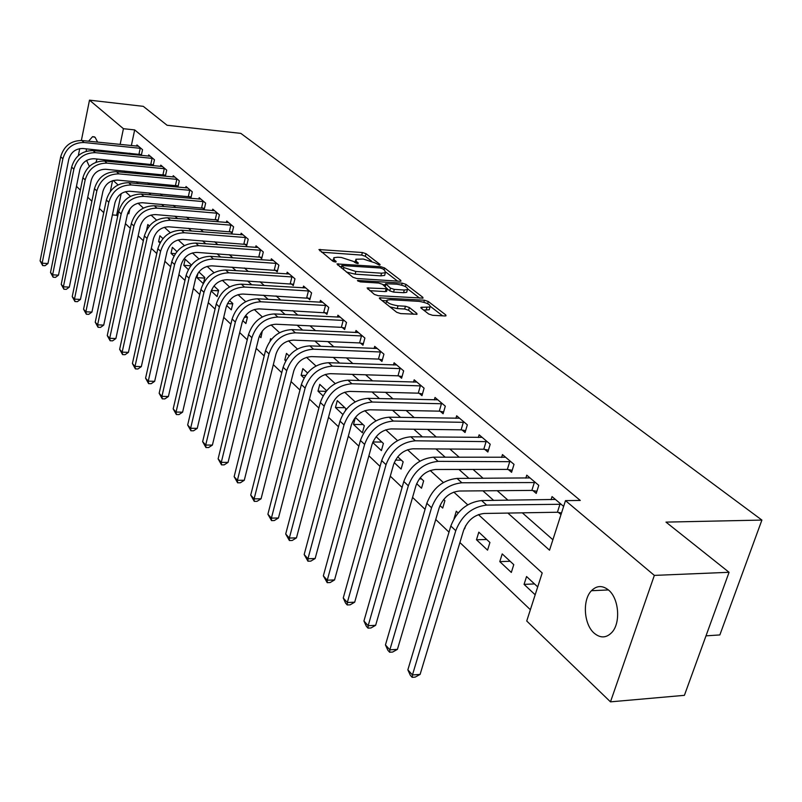 <?xml version="1.0" encoding="UTF-8"?>
<svg xmlns="http://www.w3.org/2000/svg" width="802" height="802" viewBox="0 0 802 802"><rect width="100%" height="100%" fill="white"/><g stroke="black" fill="none" stroke-linecap="round" stroke-linejoin="round"><path stroke-width="1.2" d="M379.376 265.091L380.068 264.48L366.003 253.693L362.394 252.52L318.945 249.562L332.78 261.171L335.376 262.023L336.138 261.412L334.354 259.978L333.792 257.703L337.822 257.221L341.381 257.472L353.151 261.302L357.542 263.567L358.273 262.956L356.449 261.542L355.857 259.247L363.266 259.036L374.965 262.845L379.376 265.091M594.082 633.099C583.756 624.207 582.272 599.936 591.435 590.723C596.768 585.42 602.492 585.209 608.608 590.092C618.903 598.432 620.888 622.663 612.006 632.277C606.402 638.151 600.427 638.422 594.082 633.099M89.373 166.405L86.596 160.44M86.175 151.277L86.456 148.871M88.581 141.202L92.561 136.661L95.137 137.322L97.593 142.124M428.689 314.013L432.619 315.306L444.879 315.958L446.002 315.818L445.782 314.935L428.268 301.482L424.418 300.219L379.486 297.823L379.667 298.655L396.729 312.299L400.699 313.602L417 314.264L416.799 313.371L409.351 307.517L405.441 306.234L398.003 305.813C389.972 304.479 386.313 302.575 387.035 300.108L390.283 299.697L419.075 301.362C427.055 302.715 430.694 304.61 429.992 307.046L420.98 307.316L421.19 308.179L428.689 314.013M81.373 140.47L89.493 100.15L143.287 106.345L167.077 125.262L240.811 133.373L761.9 520.077L665.981 522.112L729.068 572.297L654.342 575.395L610.482 701.85L526.734 621.009L542.202 572.969L478.413 514.603M89.493 100.15L123.428 128.701L120.14 144.43M507.887 513.079L549.53 550.202L565.49 500.628L580.277 500.448L134.676 129.904L123.428 128.701M565.49 500.628L654.342 575.395M399.767 281.261L400.94 281.121L400.729 280.349L384.539 267.918L380.86 266.725L336.96 263.928L352.88 277.241L356.659 278.484L399.767 281.261M405.972 284.369L422.804 297.291L423.025 298.123L378.233 295.687L374.364 294.414L367.105 287.958L387.306 288.74L382.434 284.279L378.644 283.036L360.228 281.863L357.441 280.449L402.213 283.146L405.972 284.369L405.371 286.555M134.676 129.904L131.358 145.583M129.754 153.192L129.533 154.245M127.879 162.014L127.628 163.227M135.458 172.059L137.242 173.643M147.678 182.836L149.693 184.61M160.27 193.924L162.515 195.899M173.232 205.342L175.728 207.538M186.585 217.101L189.352 219.537M200.36 229.232L203.397 231.908M214.555 241.743L217.893 244.68M229.212 254.645L232.851 257.853M244.329 267.968L248.309 271.467M259.948 281.723L264.279 285.532M276.088 295.938L280.79 300.078M292.78 310.645L297.883 315.136M310.043 325.853L315.567 330.715M327.918 341.592L333.883 346.845M346.434 357.892L352.88 363.577M365.622 374.795L372.569 380.92M385.511 392.318L393.01 398.925M406.163 410.514L414.233 417.621M427.606 429.401L436.298 437.05M449.892 449.03L459.245 457.27M473.07 469.441L483.135 478.313M497.2 490.694L508.027 500.227M522.333 512.839L552.899 539.756M139.749 154.275L141.052 155.387M136.681 146.124L136.941 144.941L142.535 149.683L141.312 155.418M151.588 164.4L153.092 165.683M148.43 156.119L148.691 154.896L154.455 159.778L153.172 165.693M163.768 174.816L165.382 176.189L166.706 170.154L160.781 165.132L160.5 166.405M176.29 185.523L177.954 186.946L179.307 180.831L173.212 175.668L172.931 176.981M189.182 196.55L190.886 198.014L192.29 191.828L186.014 186.515L185.713 187.858M202.455 207.898L204.209 209.412L205.643 203.147L199.187 197.673L198.866 199.066M216.119 219.598L217.933 221.151L219.407 214.806L212.751 209.162L212.42 210.615M230.204 231.648L232.079 233.242L233.593 226.816L226.735 221.011L226.385 222.505M244.73 244.069L246.665 245.723L248.219 239.207L241.141 233.212L240.77 234.765M259.718 256.881L261.703 258.585L263.307 251.988L256.008 245.803L255.617 247.417M275.176 270.104L277.231 271.868L278.885 265.181L271.347 258.795L270.936 260.47M291.136 283.758L293.261 285.572L294.966 278.805L287.176 272.209L286.745 273.953M307.627 297.863L309.823 299.737L311.577 292.88L303.527 286.063L303.076 287.878M324.67 312.439L326.935 314.384L328.75 307.427L320.429 300.379L319.948 302.264M342.304 327.517L344.639 329.522L346.504 322.474L337.903 315.186L337.391 317.141M360.539 343.126L362.965 345.201L364.89 338.043L355.988 330.504L355.446 332.549M379.426 359.276L381.932 361.421L383.927 354.163L374.704 346.354L374.123 348.489M398.985 376.008L401.591 378.233L403.647 370.875L394.093 362.785L393.471 365.01M419.266 393.351L421.972 395.667L424.088 388.198L414.183 379.807L413.531 382.133M440.308 411.346L443.105 413.752L445.31 406.173L435.025 397.461L434.323 399.897M462.142 430.032L465.06 432.519L467.335 424.829L456.659 415.787L455.907 418.333M484.829 449.431L487.857 452.027L490.212 444.218L479.125 434.814L478.323 437.491M508.418 469.611L511.566 472.298L514.012 464.368L502.473 454.594L501.611 457.411M532.949 490.593L536.227 493.4L538.764 485.34L526.764 475.175L525.831 478.132M558.503 512.448L560.999 514.583M551.044 499.716L552.047 496.588L563.636 506.403M121.192 193.643L116.611 215.257L117.683 216.269M125.423 223.648L130.315 228.319M138.175 235.808L143.337 240.73M151.317 248.349L156.771 253.542M164.881 261.282L170.646 266.765M178.886 274.625L184.961 280.419M193.342 288.409L199.758 294.524M208.279 302.645L215.046 309.101M223.718 317.361L230.866 324.178M239.688 332.589L247.237 339.787M256.209 348.349L264.189 355.948M273.322 364.659L281.753 372.699M291.056 381.572L299.968 390.063M309.442 399.095L318.855 408.068M328.519 417.281L338.474 426.774M348.319 436.168L358.855 446.203M368.9 455.777L380.048 466.413M390.293 476.177L402.103 487.436M412.559 497.4L425.06 509.33M435.747 519.506L449 532.147M459.907 542.543L530.373 609.721M127.839 212.841L128.821 213.773L129.854 208.961M146.616 229.994L147.809 224.52L149.373 225.963M162.936 238.575L159.909 235.758L158.595 241.693L159.959 242.966M176.931 251.577L172.36 247.327L171.016 253.332L173.914 256.049M191.387 265.021L185.172 259.236L183.788 265.312L188.31 269.552M197.964 273.221L196.941 277.642L203.187 283.507M203.608 282.755L204.831 277.512L198.876 271.978M211.126 290.946L217.131 296.57L218.605 290.314L213.944 285.983M226.655 305.502L231.297 309.853L232.811 303.517L229.532 300.469M242.715 320.559L245.893 323.547L247.457 317.131L245.643 315.447M259.337 336.148L260.961 337.672L262.324 330.945M269.993 341.141L270.615 338.655L271.387 339.366M289.131 355.857L286.474 353.391L284.79 360.018L285.682 360.85M307.517 372.95L302.845 368.609L301.121 375.326L304.008 378.033M326.604 390.694L319.777 384.348L317.993 391.155L323.016 395.857M345.441 410.313L345.903 408.629L337.281 400.619L335.447 407.516L342.755 414.373M353.502 424.448L362.394 432.779L364.319 425.742L355.396 417.451L353.502 424.448L363.075 424.579M372.709 442.453L381.401 450.604L383.386 443.466L376.118 436.709M394.243 462.644L401.09 469.07L403.155 461.832L397.732 456.799M416.649 483.656L421.511 488.217L423.646 480.879L420.228 477.701M439.987 505.541L442.704 508.087L444.909 500.638L443.656 499.476M464.318 528.358L464.699 528.718L465.581 525.801M454.062 518.633L456.278 511.215L458.122 512.929M476.478 539.756L487.556 550.152L489.922 542.483L478.804 532.147L476.478 539.756L486.704 539.495M499.796 561.631L511.325 572.438L513.771 564.648L502.212 553.901L499.796 561.631L510.142 561.27M537.711 586.904L526.563 576.538L524.057 584.377L535.175 594.793M706.001 635.846L719.855 634.933L761.9 520.077M78.325 155.638L79.729 148.621M729.068 572.297L684.407 695.334L610.482 701.85M116.611 215.257L112.4 214.926M103.739 212.67L99.368 208.45M91.879 201.232L87.749 197.232M80.37 190.114L76.451 186.335M98.385 150.064L98.345 151.137M97.092 159.027L95.939 162.285M112.551 180.701L110.305 191.427M467.696 504.809L453.802 492.097M443.326 482.503L430.193 470.493M419.947 461.11L407.536 449.762M397.491 440.569L385.752 429.832M375.917 420.829L364.81 410.664M355.166 401.852L344.649 392.218M335.196 383.577L325.231 374.464M315.968 365.983L306.524 357.341M297.432 349.02L288.479 340.83M279.557 332.67L271.066 324.9M262.304 316.89L254.254 309.512M245.653 301.642L238.004 294.655M229.552 286.915L222.304 280.279M213.994 272.68L207.106 266.384M198.946 258.916L192.4 252.931M184.38 245.582L178.164 239.898M170.265 232.68L164.37 227.277M156.601 220.169L150.997 215.046M143.357 208.049L138.034 203.177M130.505 196.3L125.453 191.668M118.044 184.891L113.232 180.49M124.18 171.006L125.954 172.59M136.29 181.803L138.285 183.578M148.751 192.911L150.976 194.896M161.593 204.36L164.069 206.565M174.826 216.149L177.553 218.595M188.46 228.309L191.477 230.996M202.525 240.851L205.833 243.798M217.051 253.793L220.66 257.021M232.039 267.156L235.978 270.675M247.517 280.961L251.808 284.78M263.517 295.226L268.179 299.377M280.058 309.973L285.121 314.484M297.181 325.241L302.655 330.113M314.905 341.04L320.83 346.314M333.271 357.401L339.657 363.105M352.299 374.374L359.196 380.519M372.048 391.977L379.476 398.604M392.539 410.243L400.549 417.381M413.822 429.22L422.443 436.91M435.947 448.94L445.23 457.22M458.965 469.461L468.949 478.363M482.924 490.824L493.671 500.408M118.536 152.069L118.315 153.122M116.681 160.931L116.43 162.144M158.595 241.693L160.6 241.833M171.016 253.332L175.367 253.632M183.788 265.312L190.776 265.763M196.941 277.642L204.69 278.114M211.347 290.394L218.495 290.805M227.487 303.597L232.73 303.878M244.389 317.191L247.407 317.341M284.79 360.018L286.124 360.068M301.121 375.326L305.592 375.466M317.993 391.155L326.053 391.356M335.447 407.516L344.91 407.707M372.91 441.972L381.872 442.052M395.456 460.137L401.341 460.147M419.306 478.914L421.511 478.904M524.057 584.377L534.513 583.926M355.517 260.54L354.674 262.505M333.452 259.016L332.609 261.041M371.366 260.941L365.321 256.279L361.712 255.106L321.532 252.189M341.522 266.715L339.537 266.575M397.561 281.121L385.882 272.119M382.765 268.84L380.178 267.998L341.832 265.532L343.868 267.567L355.837 271.487L381.551 273.201L385.361 272.75L384.729 270.354L382.765 268.84M346.354 272.028L355.136 274.164L355.837 271.487M385.01 274.043L384.649 275.397L380.84 275.858L355.136 274.164M407.907 289.091L419.636 298.133M369.652 290.655L385.371 291.607L386.704 290.986M382.905 284.64L385.311 284.79M404.298 290.013L407.426 289.632C408.038 287.306 404.489 285.492 396.769 284.179L385.612 283.697L390.484 288.149L394.303 289.402L404.298 290.013L403.566 292.71L406.684 292.319L407.025 291.096M403.566 292.71L393.561 292.108L389.752 290.855L387.266 288.9M429.591 308.459L429.22 309.783L423.576 310.033M386.674 301.452L385.752 303.527M389.952 306.875L397.241 308.58L398.003 305.813M413.682 314.294L408.589 310.284L404.679 308.991L397.241 308.58M386.504 300.8L382.023 300.539M442.624 315.838L430.504 306.504M138.455 146.225L81.864 140.52L84.08 142.515L141.012 148.39M141.483 154.636L82.867 148.51C75.629 148.53 70.917 152.149 68.751 159.347L47.96 263.537L45.002 265.723L42.686 265.582L40.1 260.881L60.701 156.731C63.949 145.934 70.997 140.53 81.864 140.52M40.1 260.881L42.155 263.176L62.867 158.786C66.125 147.949 73.193 142.535 84.08 142.515M42.686 265.582L42.155 263.176L47.96 263.537M138.977 154.114L140.23 148.23M150.255 156.22L93.072 150.616L95.358 152.671L152.881 158.445M153.372 164.771L94.115 158.746C86.786 158.786 82.025 162.455 79.809 169.743L58.486 275.166L55.488 277.372L53.143 277.231L50.516 272.469L71.639 167.087C74.947 156.149 82.095 150.656 93.072 150.616M50.516 272.469L52.631 274.815L73.864 169.192C77.182 158.225 84.35 152.721 95.358 152.671M53.143 277.231L52.631 274.815L58.486 275.166M150.806 164.24L152.099 158.275M162.385 166.495L104.611 161.012L106.957 163.117L165.092 168.781M165.603 175.187L105.684 169.272C98.275 169.332 93.443 173.062 91.187 180.44L69.323 287.126L66.265 289.352L63.899 289.221L61.223 284.369L82.887 177.733C86.265 166.656 93.503 161.082 104.611 161.012M61.223 284.369L63.398 286.795L85.172 179.899C88.571 168.791 95.829 163.207 106.957 163.117M63.899 289.221L63.398 286.795L69.323 287.126M162.966 174.646L164.29 168.62M174.866 177.072L116.48 171.698L118.896 173.874L177.643 179.427M178.184 185.914L117.593 180.099C110.105 180.189 105.212 183.979 102.897 191.447L80.461 299.427L77.353 301.672L74.957 301.542L72.23 296.62L94.466 188.691C97.914 177.473 105.252 171.808 116.48 171.698M72.23 296.62L74.476 299.116L96.821 190.926C100.29 179.678 107.648 173.994 118.896 173.874M74.957 301.542L74.476 299.116L80.461 299.427M175.488 185.362L176.841 179.257M187.708 187.949L128.711 182.716L131.197 184.951L190.575 190.375M191.127 196.951L129.854 191.257C122.285 191.367 117.323 195.217 114.957 202.786L91.929 312.088L88.761 314.344L86.345 314.234L83.568 309.221L106.385 199.979C109.914 188.62 117.353 182.866 128.711 182.716M83.568 309.221L85.874 311.788L108.811 202.274C112.36 190.886 119.819 185.112 131.197 184.951M86.345 314.234L85.874 311.788L91.929 312.088M188.37 196.38L189.753 190.204M200.931 199.147L141.302 194.054L143.869 196.36L203.878 201.653M204.46 208.309L142.485 202.746C134.826 202.886 129.794 206.796 127.388 214.465L103.729 325.111L100.511 327.396L98.065 327.296L95.237 322.203L118.666 211.608C122.275 200.099 129.824 194.244 141.302 194.054M95.237 322.203L97.613 324.84L121.172 213.974C124.791 202.435 132.36 196.56 143.869 196.36M98.065 327.296L97.613 324.84L103.729 325.111M201.623 207.738L203.056 201.482M214.555 210.685L154.285 205.743L156.921 208.129L217.593 213.262M218.194 220.019L155.508 214.585C147.758 214.766 142.656 218.735 140.19 226.505L115.889 338.534L112.601 340.84L110.135 340.75L107.257 335.567L131.327 223.588C135.017 211.928 142.666 205.974 154.285 205.743M107.257 335.567L109.704 338.284L133.904 226.024C137.613 214.334 145.282 208.37 156.921 208.129M110.135 340.75L109.704 338.284L115.889 338.534M215.287 219.427L216.751 213.091M228.59 222.575L167.668 217.793L170.395 220.249L231.718 225.232M232.359 232.079L168.931 226.806C161.102 227.006 155.919 231.046 153.393 238.926L128.42 352.369L125.072 354.695L122.576 354.604L119.638 349.341L144.38 235.938C148.159 224.129 155.919 218.074 167.668 217.793M119.638 349.341L122.165 352.138L147.047 238.465C150.836 226.605 158.616 220.54 170.395 220.249M122.576 354.604L122.165 352.138L128.42 352.369M229.362 231.477L230.876 225.061M243.056 234.836L181.473 230.234L184.28 232.77L246.284 237.572M246.946 244.51L182.786 239.397C174.856 239.638 169.603 243.748 167.016 251.728L141.332 366.624L137.924 368.98L135.398 368.9L132.41 363.537L157.854 248.69C161.713 236.71 169.583 230.555 181.473 230.234M132.41 363.537L135.007 366.424L160.59 251.287C164.47 239.277 172.37 233.101 184.28 232.77M135.398 368.9L135.007 366.424L141.332 366.624M243.878 243.898L245.422 237.402M257.983 247.477L195.718 243.066L198.625 245.683L261.312 250.304M262.003 257.342L197.071 252.399C189.061 252.68 183.728 256.861 181.082 264.951L154.656 381.331L151.177 383.707L148.621 383.637L145.573 378.173L171.748 261.843C175.698 249.703 183.688 243.437 195.718 243.066M145.573 378.173L148.26 381.161L174.585 264.53C178.555 252.349 186.565 246.064 198.625 245.683M148.621 383.637L148.26 381.161L154.656 381.331M258.845 256.71L260.439 250.124M273.382 260.53L210.425 256.319L213.432 259.016L276.82 263.437M277.552 270.575L211.838 265.833C203.718 266.144 198.315 270.394 195.598 278.605L168.4 396.509L164.851 398.905L162.265 398.845L159.157 393.281L186.104 275.427C190.144 263.116 198.254 256.75 210.425 256.319M159.157 393.281L161.924 396.358L189.031 278.204C193.092 265.853 201.232 259.457 213.432 259.016M162.265 398.845L161.924 396.358L168.4 396.509M274.294 269.933L275.938 263.257M289.281 273.993L225.623 270.003L228.73 272.8L292.83 277.001M293.592 284.249L227.086 279.708C218.876 280.048 213.382 284.389 210.605 292.71L182.595 412.178L178.966 414.594L176.36 414.544L173.182 408.88L200.931 289.472C205.081 276.981 213.312 270.495 225.623 270.003M173.182 408.88L176.049 412.058L203.959 292.329C208.119 279.808 216.38 273.302 228.73 272.8M176.36 414.544L176.049 412.058L182.595 412.178M290.244 283.587L291.938 276.82M305.702 287.908L241.342 284.159L244.54 287.046L309.372 291.016M310.173 298.364L242.856 294.043C234.545 294.434 228.961 298.855 226.114 307.296L197.252 428.358L193.553 430.794L190.906 430.764L187.668 424.99L216.259 303.978C220.51 291.316 228.871 284.7 241.342 284.159M187.668 424.99L190.625 428.278L219.387 306.935C223.658 294.234 232.049 287.607 244.54 287.046M190.906 430.764L190.625 428.278L197.252 428.358M306.715 297.682L308.459 290.835M322.675 302.284L257.592 298.785L260.901 301.773L326.474 305.502M327.306 312.96L259.166 308.88C250.745 309.311 245.081 313.813 242.164 322.374L212.4 445.09L208.63 447.546L205.944 447.526L202.645 441.641L232.119 318.985C236.48 306.133 244.971 299.407 257.592 298.785M202.645 441.641L205.703 445.04L235.347 322.053C239.738 309.161 248.259 302.404 260.901 301.773M205.944 447.526L205.703 445.04L212.4 445.09M323.747 312.259L325.552 305.321M340.228 317.151L274.404 313.933L277.833 317.031L344.158 320.479M345.03 328.048L341.361 327.336L276.038 324.229C267.517 324.71 261.763 329.301 258.765 337.983L228.069 462.383L224.209 464.859L221.502 464.859L218.124 458.854L248.52 334.524C253.001 321.482 261.632 314.625 274.404 313.933M218.124 458.854L221.282 462.373L251.878 337.692C256.379 324.62 265.031 317.722 277.833 317.031M221.502 464.859L221.282 462.373L228.069 462.383M341.361 327.336L343.216 320.299M358.394 332.539L291.818 329.612L295.377 332.82L362.454 335.978M363.376 343.667L359.587 342.935L293.512 340.128C284.89 340.66 279.046 345.331 275.968 354.153L244.279 480.278L240.339 482.784L237.593 482.794L234.144 476.669L265.522 350.604C270.114 337.371 278.885 330.374 291.818 329.612M234.144 476.669L237.412 480.308L268.991 353.893C273.612 340.619 282.404 333.592 295.377 332.82M237.593 482.794L237.412 480.308L244.279 480.278M359.587 342.935L361.502 335.797M377.191 348.469L309.853 345.862L313.542 349.191L381.401 352.028M382.374 359.837L378.454 359.085L311.627 356.599C302.895 357.191 296.951 361.953 293.783 370.905L261.061 498.804L257.031 501.33L254.254 501.36L250.725 495.105L283.126 367.276C287.848 353.842 296.76 346.705 309.853 345.862M250.725 495.105L254.114 498.874L286.725 370.684C291.477 357.211 300.419 350.043 313.542 349.191M254.254 501.36L254.114 498.874L261.061 498.804M378.454 359.085L380.429 351.847M396.669 364.97L328.559 362.715L332.389 366.153L401.03 368.659M402.053 376.589L398.003 375.817L330.404 373.682C321.562 374.323 315.517 379.196 312.259 388.278L278.444 517.992L274.314 520.548L271.507 520.598L267.898 514.212L301.382 384.559C306.244 370.915 315.296 363.637 328.559 362.715M267.898 514.212L271.407 518.112L305.121 388.088C310.003 374.414 319.086 367.095 332.389 366.153M271.507 520.598L271.407 518.112L278.444 517.992M398.003 375.817L400.048 368.469M416.86 382.073L347.968 380.188L351.938 383.767L421.381 385.902M422.453 393.952L418.273 393.17L349.883 391.406C340.93 392.108 334.775 397.07 331.437 406.303L296.459 537.891L292.239 540.458L289.402 540.528L285.702 534.012L320.329 402.494C325.321 388.639 334.534 381.201 347.968 380.188M285.702 534.012L289.342 538.052L324.198 406.153C329.231 392.258 338.474 384.8 351.938 383.767M289.402 540.528L289.342 538.052L296.459 537.891M418.273 393.17L420.378 385.712M437.802 399.807L368.118 398.333L372.238 402.043L442.493 403.787M443.626 411.967L439.295 411.155L370.113 409.802C361.04 410.574 354.785 415.647 351.346 425.02L315.146 558.523L310.825 561.119L307.948 561.21L304.169 554.543L339.998 421.11C345.141 407.035 354.514 399.446 368.118 398.333M304.169 554.543L307.948 558.743L344.018 424.92C349.191 410.804 358.594 403.175 372.238 402.043M307.948 561.21L307.948 558.743L315.146 558.523M439.295 411.155L441.481 403.596M459.536 418.223L389.04 417.19L393.331 421.05L464.408 422.353M465.601 430.674L461.11 429.842L391.125 428.92C381.942 429.762 375.577 434.945 372.028 444.468L334.544 579.936L330.123 582.553L327.206 582.673L323.336 575.856L360.429 440.448C365.732 426.153 375.266 418.403 389.04 417.19M323.336 575.856L327.256 580.217L364.619 444.408C369.943 430.072 379.516 422.283 393.331 421.05M327.206 582.673L327.256 580.217L334.544 579.936M461.11 429.842L463.376 422.163M482.122 437.351L410.804 436.789L415.266 440.799L487.175 441.641M488.438 450.102L483.786 449.24L412.98 448.799C403.677 449.711 397.19 455.015 393.541 464.689L354.695 602.182L350.163 604.818L347.216 604.959L345.582 603.144L343.246 597.991L381.682 460.569C387.145 446.042 396.85 438.113 410.804 436.789M343.246 597.991L347.316 602.523L386.033 464.689C391.526 450.112 401.271 442.153 415.266 440.799M347.216 604.959L347.316 602.523L354.695 602.182M483.786 449.24L486.132 441.451M505.591 457.23L433.451 457.18L438.082 461.361L510.854 461.691M512.177 470.293L507.345 469.411L435.717 469.481C426.293 470.473 419.697 475.897 415.927 485.741L375.647 625.309L370.985 627.966L368.008 628.136L366.313 626.242L363.938 620.999L403.797 481.501C409.421 466.734 419.306 458.624 433.451 457.18M363.938 620.999L368.168 625.71L408.328 485.791C413.992 470.974 423.917 462.824 438.082 461.361M368.008 628.136L368.168 625.71L375.647 625.309M507.345 469.411L509.781 461.501M530.002 477.912L457.03 478.413L461.862 482.774L535.475 482.553M536.889 491.305L531.866 490.403L459.396 491.024C449.852 492.107 443.135 497.651 439.235 507.656L397.431 649.359L392.649 652.046L389.632 652.237L387.867 650.272L385.451 644.938L426.824 503.295C432.639 488.288 442.704 479.987 457.03 478.413M385.451 644.938L389.862 649.841L431.546 507.766C437.391 492.699 447.496 484.368 461.862 482.774M389.632 652.237L389.862 649.841L397.431 649.359M531.866 490.403L534.393 482.363M555.415 499.445L481.601 500.548L486.644 505.09L561.129 504.278M561.51 512.989L557.4 512.247L484.087 513.47C474.413 514.653 467.566 520.328 463.546 530.503L420.108 674.402L415.205 677.109L412.148 677.329L410.313 675.284L407.857 669.85L450.824 526.022C456.829 510.754 467.085 502.263 481.601 500.548M407.857 669.85L412.449 674.953L455.757 530.683C461.792 515.355 472.087 506.824 486.644 505.09M412.148 677.329L412.449 674.953L420.108 674.402M557.4 512.247L560.017 504.087M379.907 265.081L380.068 264.48M335.988 262.003L336.138 261.412M358.113 263.557L358.273 262.956M356.008 263.246L356.449 261.542M333.903 261.723L334.354 259.978M319.858 250.846L320.229 249.412M361.712 255.106L362.394 252.52M365.321 256.279L366.003 253.693M337.853 265.231L338.223 263.768M380.509 268.028L380.86 266.725M384.028 269.813L384.539 267.918M400.479 281.251L400.729 280.349M341.421 268.079L341.953 266.043M343.336 269.612L343.868 267.567M380.84 275.858L381.551 273.201M422.544 298.254L422.804 297.291M367.948 289.291L368.349 287.798M385.371 291.607L386.103 288.89M358.063 281.291L358.314 280.339M401.672 285.101L402.213 283.146M385.261 286.484L385.802 284.489M389.752 290.855L390.484 288.149M393.561 292.108L394.303 289.402M421.742 308.61L422.143 307.166M426.153 310.173L426.925 307.437M404.679 308.991L405.441 306.234M408.589 310.284L409.351 307.517M416.519 314.394L416.799 313.371M380.308 299.166L380.719 297.662M423.857 302.234L424.418 300.219M427.646 303.677L428.268 301.482M445.491 315.948L445.782 314.935M60.701 156.731L62.867 158.786M71.639 167.087L73.864 169.192M82.887 177.733L85.172 179.899M94.466 188.691L96.821 190.926M106.385 199.979L108.811 202.274M118.666 211.608L121.172 213.974M131.327 223.588L133.904 226.024M144.38 235.938L147.047 238.465M157.854 248.69L160.59 251.287M171.748 261.843L174.585 264.53M186.104 275.427L189.031 278.204M200.931 289.472L203.959 292.329M216.259 303.978L219.387 306.935M232.119 318.985L235.347 322.053M248.52 334.524L251.878 337.692M265.522 350.604L268.991 353.893M283.126 367.276L286.725 370.684M301.382 384.559L305.121 388.088M320.329 402.494L324.198 406.153M339.998 421.11L344.018 424.92M360.429 440.448L364.619 444.408M381.682 460.569L386.033 464.689M403.797 481.501L408.328 485.791M426.824 503.295L431.546 507.766M450.824 526.022L455.757 530.683M591.435 590.723L608.427 589.941M92.561 136.661L94.466 136.851M341.211 267.918L341.752 265.823M384.649 275.397L385.361 272.75M386.574 291.457L387.306 288.74M406.684 292.319L407.426 289.632M384.92 286.224L385.481 284.149M420.839 307.818L420.98 307.316M429.22 309.783L429.992 307.046M379.356 298.324L379.486 297.823"/></g></svg>
